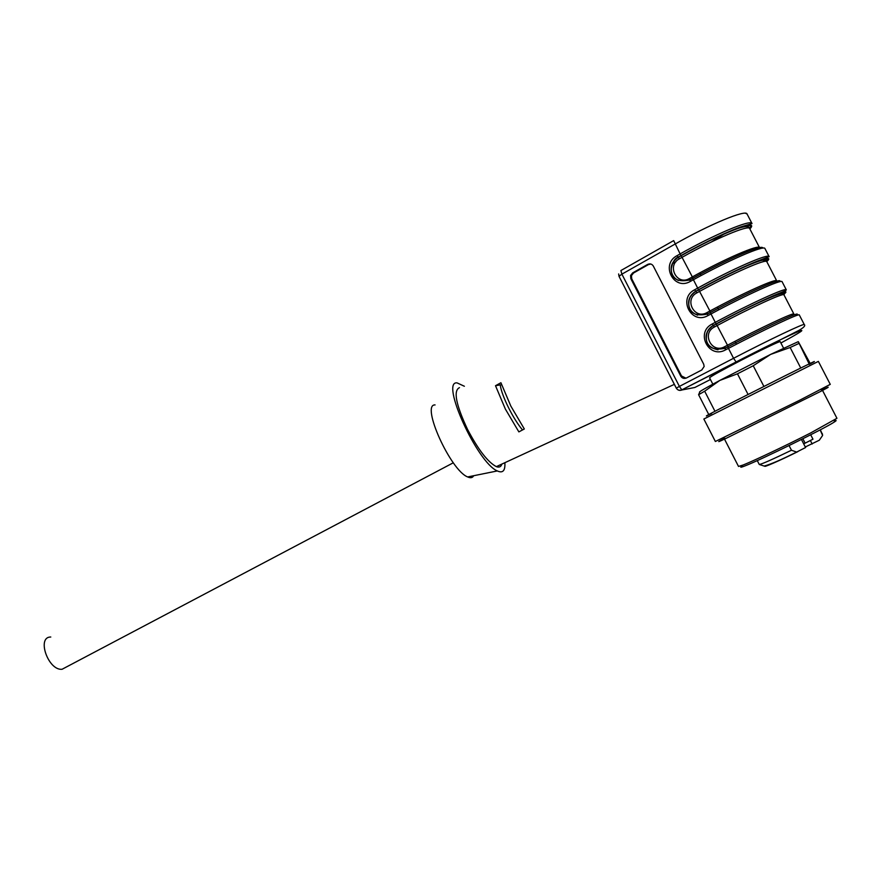 <?xml version="1.0" encoding="UTF-8"?>
<svg xmlns="http://www.w3.org/2000/svg" width="881" height="881" viewBox="0 0 881 881"><rect width="100%" height="100%" fill="white"/><g stroke="black" fill="none" stroke-linecap="round" stroke-linejoin="round"><path stroke-width="1.32" d="M743.101 466.556L741.141 466.963M835.739 420.744L834.076 422.12M835.64 420.534C836.653 420.336 836.124 420.887 834.043 422.197C823.823 428.904 760.622 459.915 745.315 465.763L743.179 466.589C741.02 467.359 740.304 467.415 741.042 466.776M725.382 438.463L724.347 438.826L738.509 466.434L743.168 464.992C753.718 460.829 786.568 445.268 810.663 432.945L836.939 418.299L822.391 390.14L821.246 390.856M724.347 438.826L724.953 438.419M821.499 390.448L822.391 390.14M821.698 390.118C830.651 385.922 830.431 386.285 821.037 391.208L725.79 438.507C716.826 442.714 716.418 442.669 724.567 438.375M799.067 400.536L715.361 441.48L703.853 419.026L818.372 361.386L830.265 384.369L799.067 400.536M809.11 364.437C821.191 358.038 813.075 361.871 784.762 375.945L720.625 408.355C704.69 416.592 701.683 418.321 711.584 413.563M800.741 368.016L790.147 347.499L770.622 354.404L753.233 365.747L737.463 373.808L719.755 380.449L704.668 391.208L714.965 411.284M704.668 391.208L698.6 394.71L699.756 392.089C698.159 392.309 704.822 388.433 719.755 380.449L770.622 354.404L798.263 341.652M708.765 414.533L698.6 394.71M810.179 363.413L798.296 341.663L809.143 363.908M798.638 343.579L790.147 347.499M753.233 365.747L763.871 386.396M748.046 394.391L737.463 373.808M678.381 280.51C674.053 278.187 671.696 274.872 671.3 270.555L671.256 270.06C670.76 265.28 673.095 261.007 678.282 257.263L681.156 255.655C720.041 233.63 758.067 218.895 749.698 228.586M697.62 315.189C692.257 313.052 689.327 309.671 688.832 305.035L688.777 304.639C688.017 299.716 690.363 295.278 695.814 291.336L698.699 289.761C738.091 268.055 775.831 252.528 766.525 261.448M718.015 349.801C710.912 348.303 707.036 344.867 706.397 339.493L706.342 339.174C705.362 334.13 707.707 329.571 713.379 325.496L716.286 323.944C756.966 302.15 794.629 285.807 782.967 294.706M650.839 264.025L648.471 264.575L633.538 273L631.457 275.61L631.732 278.825L681.52 375.978L685.947 378.191M749.863 228.917C760.633 217.805 721.66 232.584 681.002 255.622L678.183 257.197C673.37 260.578 671.025 264.542 671.146 269.068L671.179 270.026C671.774 279.09 677.985 282.405 689.812 279.96M766.756 261.591C778.088 251.514 739.511 267.174 698.567 289.75L695.726 291.303C690.561 294.948 688.193 299.144 688.645 303.901L688.711 304.617C689.559 313.317 695.803 316.466 707.432 314.077L710.262 312.557M783.672 294.353C795.642 285.268 757.462 301.82 716.154 323.955L713.302 325.474C707.839 329.329 705.483 333.712 706.21 338.623L706.276 339.163C707.322 347.543 713.577 350.594 725.041 348.303L727.893 346.806M648.471 264.575L647.634 264.432C650.035 263.375 651.929 263.915 653.328 266.073L703.699 364.194L704.15 366.452L701.794 369.976L686.508 377.938C684.085 378.918 682.169 378.323 680.782 376.165L681.52 375.978M647.634 264.432L632.657 272.89L633.538 273M631.732 278.825L630.851 278.726L630.576 275.5L632.657 272.89M630.851 278.726L680.782 376.165M712.828 384.171L709.568 377.817C710.747 376.429 721.484 370.472 741.758 359.966C761.602 349.735 780.423 340.793 780.203 341.663L783.528 348.116M495.507 385.724L505.364 409.059L518.865 431.888L524.327 428.981L510.837 406.097L500.915 382.739L495.507 385.724L501.564 384.656M500.287 385.349C501.873 396.23 513.392 419.334 522.532 429.939M501.84 464.1C501.036 466.853 499.208 467.701 496.355 466.633C487.964 462.283 478.372 449.894 467.58 429.476C455.873 404.5 453.175 390.558 459.475 387.651M504.868 462.701C505.353 470.707 502.842 473.46 497.325 470.939C477.326 462.844 440.048 380.724 457.063 382.883L464.375 386.252M473.681 475.718C472.568 477.854 470.553 478.262 467.668 476.94C450.499 470.531 420.589 403.994 435.082 404.919M66.967 666.686L62.044 669.285C48.147 670.705 36.396 636.776 50.779 637.018M793.451 453.638L789.31 455.631M810.696 434.785L812.976 439.19L805.135 443.143L803.659 443.793L801.435 439.454M789.068 445.566L791.479 450.246L796.633 452.074L805.586 447.526L803.659 443.793M820.123 429.895L822.612 435.445L819.308 440.225L805.311 446.975M810.421 440.632L812.172 444.024M734.974 341.321L736.45 344.207M716.286 323.944L727.497 345.22C760.755 327.732 794.299 312.028 793.891 314.043L783.958 294.849C784.123 292.36 750.447 307.755 717.332 325.452L714.425 326.994C701.243 333.414 711.826 354.019 724.578 346.751L727.497 345.22L728.036 346.773M717.332 307.073L718.764 309.837M698.699 289.761L709.91 311.026C742.925 293.164 776.701 278 776.723 280.841L766.811 261.69C766.547 258.375 732.64 273.231 699.756 291.303L696.871 292.877C683.788 299.43 694.349 319.99 707.014 312.579L709.91 311.026L710.427 312.546M699.745 272.89L701.111 275.544M681.156 255.655L692.356 276.909C725.14 258.684 759.136 244.048 759.587 247.715L749.698 228.608C749.004 224.457 714.876 238.795 682.235 257.23L679.361 258.838C666.366 265.522 676.894 286.039 689.482 278.495L692.356 276.909L692.851 278.385M679.361 258.838L677.104 255.622L679.923 254.036C714.777 234.302 751.262 219.039 752.011 223.554L742.903 226.252C731.582 229.732 704.668 242.176 680.936 255.578L673.679 240.601M689.482 278.495L690.01 279.85M696.871 292.877L694.657 289.75L697.499 288.197C732.607 268.859 768.849 253.023 769.146 256.668L760.028 260.115C748.861 264.102 722.156 276.689 698.49 289.706L692.708 278.363C727.64 258.959 763.541 243.608 762.715 248.145M707.014 312.579L707.564 313.999M714.425 326.994L712.255 323.966L715.119 322.435C750.469 303.493 786.48 287.096 786.315 289.849C785.169 290.884 787.922 289.783 777.791 293.836C767.604 297.91 740.139 311.015 716.088 323.922L710.284 312.546C747.319 292.525 784.002 276.37 779.652 281.733M724.578 346.751L725.151 348.248M780.896 343.017C800.851 332.115 806.544 328.338 797.988 331.685C788.407 335.661 761.647 348.744 736.109 361.959L733.554 358.292C769.179 339.747 804.926 322.765 804.287 324.582L799.309 314.969C799.816 312.887 764.003 329.714 728.455 348.358L727.915 346.795C768.739 325.342 806.467 308.207 795.367 315.938M784.145 292.36L782.515 293.593M716.154 323.955L713.225 325.441C708.247 328.371 705.912 332.776 706.221 338.623M786.315 289.849L782.108 281.733C782.163 278.759 746.097 295.014 710.802 314.065L707.95 315.596C691.343 325.276 677.522 298.362 694.657 289.75M767.549 259.322L766.129 260.622M698.567 289.75L695.649 291.27C690.748 294.463 688.424 298.681 688.656 303.901M732.959 272.053L733.73 271.59M769.146 256.668L764.95 248.563C764.543 244.709 728.246 260.402 693.204 279.839L690.363 281.402C673.866 291.259 660.078 264.399 677.104 255.622M690.363 281.402L689.867 279.927L692.664 278.385M750.568 226.747L749.379 227.992M681.002 255.622L678.117 257.164C674.824 258.188 672.5 262.153 671.157 269.068M711.33 242L724.512 233.751M745.458 213.246L747.066 213.995C746.185 209.226 709.634 224.336 674.857 244.18L621.898 274.156L620.896 270.544L673.547 240.678M707.432 314.077L707.95 315.596M725.041 348.303L725.57 349.867C708.853 359.371 694.999 332.39 712.255 323.966M736.109 361.959L681.817 389.876L679.394 386.407L733.554 358.292L728.455 348.358L725.57 349.867M618.638 273.947L619.013 276.304L621.898 274.156L679.394 386.407L676.322 388.158C677.709 390.305 679.625 390.9 682.048 389.942L694.845 387.486L710.438 379.513M672.445 263.639L675.892 261.778M804.287 324.582C805.597 325.618 803.857 327.523 799.034 330.32L681.817 389.876C679.416 390.746 677.577 390.173 676.289 388.158L619.013 276.304L676.311 388.125M805.135 443.143L802.866 438.738M797.845 451.634C779.388 460.807 761.602 468.516 765.303 465.818M791.479 450.246C772.031 459.629 761.294 464.364 759.257 464.463L764.168 466.06C770.589 464.353 781.414 459.684 796.633 452.074M820.321 429.796L822.215 433.948M834.043 422.197L834.792 419.973M743.179 466.589L740.976 465.84M821.037 391.208L822.667 388.51M725.79 438.507L722.728 438.187M749.698 228.608C749.599 226.924 748.013 224.424 733.653 230.084C718.874 235.921 701.397 244.455 681.222 255.688L678.348 257.296C673.491 260.313 671.135 264.586 671.278 270.115L671.311 270.555M766.811 261.69C765.149 261.172 769.047 259.906 762.098 260.269C752.198 262.648 724.49 275.742 698.776 289.794L695.88 291.369C690.957 294.133 688.601 298.571 688.799 304.694L688.843 305.035M783.958 294.849C788.539 288.307 754.004 303.824 716.363 323.977L713.456 325.53C708.467 328.073 706.099 332.644 706.364 339.229L706.408 339.493M631.457 275.61L630.576 275.5M747.066 213.995L752.011 223.554M496.355 466.633L674.339 384.358M467.668 476.94L497.325 470.939M453.319 462.778L62.044 669.285M822.347 433.727L822.612 435.445M757.275 460.598L759.257 464.463"/></g></svg>
